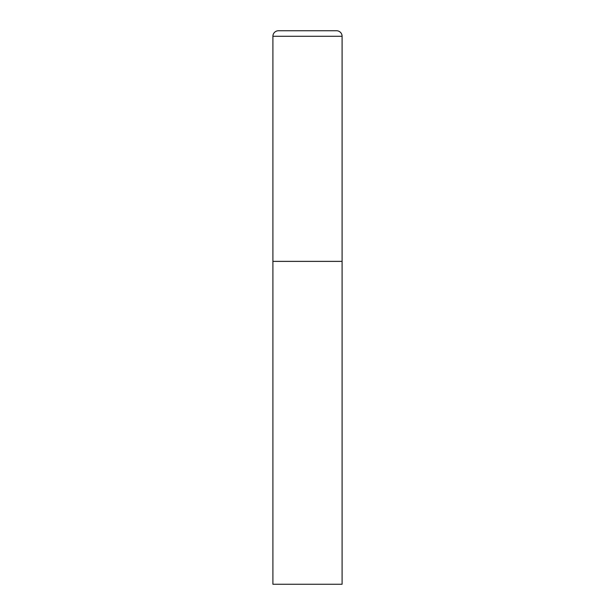 <?xml version="1.0" encoding="UTF-8"?>
<svg xmlns="http://www.w3.org/2000/svg" width="615" height="615" viewBox="0 0 615 615"><rect width="100%" height="100%" fill="white"/><g stroke="black" fill="none" stroke-linecap="round" stroke-linejoin="round"><path stroke-width="0.92" d="M272.906 36.285L272.906 584.25L342.094 584.25L342.094 261.375L272.906 261.375L342.094 261.375L342.094 36.285A5.535 5.535 0 0 0 336.559 30.75L278.441 30.75A5.535 5.535 0 0 0 272.906 36.285L342.094 36.285"/></g></svg>
